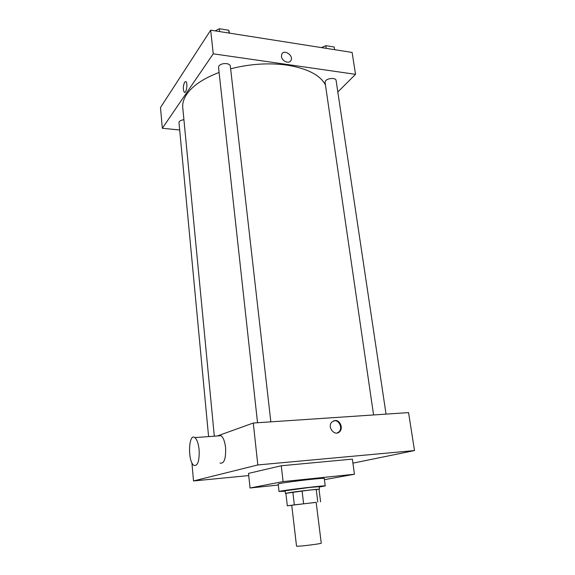 <?xml version="1.0" encoding="UTF-8"?>
<svg xmlns="http://www.w3.org/2000/svg" width="575" height="575" viewBox="0 0 575 575"><rect width="100%" height="100%" fill="white"/><g stroke="black" fill="none" stroke-linecap="round" stroke-linejoin="round"><path stroke-width="0.86" d="M297.857 546.236C302.939 546.099 322.014 543.605 321.26 543.174L316.164 502.327L293.013 505.094L291.741 505.281L296.535 546.164L297.857 546.236M287.327 505.82L285.868 493.257L292.84 492.099L294.35 504.872L287.327 505.82L291.748 505.353M316.171 502.385L294.35 504.872M317.795 502.068L316.207 489.368L302.062 490.921L303.614 503.736M292.84 492.099L302.062 490.921M316.207 489.368L319.01 489.232L320.591 501.788L319.01 489.232M319.017 489.311L310.306 489.957L285.876 493.321M285.394 493.3L285.107 490.791L309.99 487.406L319.147 486.673L319.463 489.174M285.15 491.165L279.026 491.524L281.29 491C290.411 489.354 326.578 485.192 325.227 485.933L319.197 487.047M279.026 491.524L278.171 484.028L280.428 483.417C289.498 481.591 325.587 477.509 324.271 478.45L325.227 485.933M278.286 485.048L250.046 488.003L283.101 481.584L354.444 474.246L324.429 479.672M354.444 474.246L352.367 459.116L281.268 465.757L248.508 473.397L250.046 488.003M352.921 463.148L414.51 450.57L257.823 464.945L193.516 480.959L248.738 475.575M334.988 420.526C339.969 419.901 343.455 428.08 339.696 431.609C334.959 436.986 326.801 427.038 331.854 422.043L334.988 420.526M414.51 450.57L408.559 412.606L253.28 423.027L257.823 464.945M339.013 431.818L339.66 431.638M253.28 423.027L217.343 435.965M220.11 435.304L218.622 435.872M218.227 435.9L221.03 435.692C223.33 437.496 224.847 441.492 225.587 447.681C225.989 458.843 224.128 463.967 219.995 463.055M191.906 462.767L193.516 480.959M281.268 465.757L283.101 481.584M337.209 432.982L339.042 431.789C342.801 428.26 339.329 420.095 334.341 420.72L333.644 420.821M199.13 449.801C198.44 443.519 197.009 439.451 194.853 437.604C188.521 432.501 187.493 461.473 193.854 465.369C197.743 466.325 199.496 461.143 199.13 449.801M230.632 68.813C249.873 63.89 268.626 62.653 286.882 65.104C307.338 68.461 320.196 75.066 325.45 84.927M214.317 436.181L182.771 107.733C182.34 103.306 183.698 98.763 186.839 94.113C192.769 85.618 203.521 78.401 219.097 72.457M183.921 119.737C180.794 120.139 179.148 121.081 178.983 122.54L208.588 436.605M373.57 414.956L325.055 82.232L325.716 80.637C328.016 77.948 335.965 77.726 336.08 80.342L386.048 414.115M257.535 422.74L218.529 67.261L218.924 65.924C220.577 64.12 223.15 63.358 226.636 63.638C228.85 64.005 230.079 64.81 230.316 66.053L270.832 421.849M337.82 91.986L355.544 74.333L213.246 53.813L162.322 128.275L179.688 129.993M213.246 53.813L210.68 30.173L352.108 52.433L355.544 74.333M281.455 56.494L281.779 54.158C284 48.961 293.717 55.495 291.015 60.346C289.369 64.307 281.858 61.309 281.455 56.494C281.858 61.309 289.362 64.314 291.015 60.346L291.015 60.346C293.717 55.495 284 48.961 281.779 54.165M210.68 30.173L160.49 107.547L162.322 128.275M184.618 82.139L185.919 81.6C188.047 82.929 186.307 94.077 184.273 92.223C182.872 89.499 182.987 86.142 184.618 82.139L185.919 81.6C188.047 82.929 186.307 94.077 184.273 92.223C182.879 89.499 182.994 86.142 184.618 82.139M229.504 33.134L228.785 30.259L219.312 28.75L215.187 30.878M228.785 30.259L229.109 33.07M219.312 28.75L219.621 31.582M216.229 30.346L217.731 29.562M220.62 28.958L224.559 29.584M334.585 49.673L334.183 47.013L325.817 45.684L321.612 47.632M325.817 45.684L326.212 48.358M321.411 47.596L325.27 45.935M326.471 45.784L329.949 46.338M339.696 431.609L339.042 431.789M194.853 437.604L221.03 435.692"/></g></svg>
